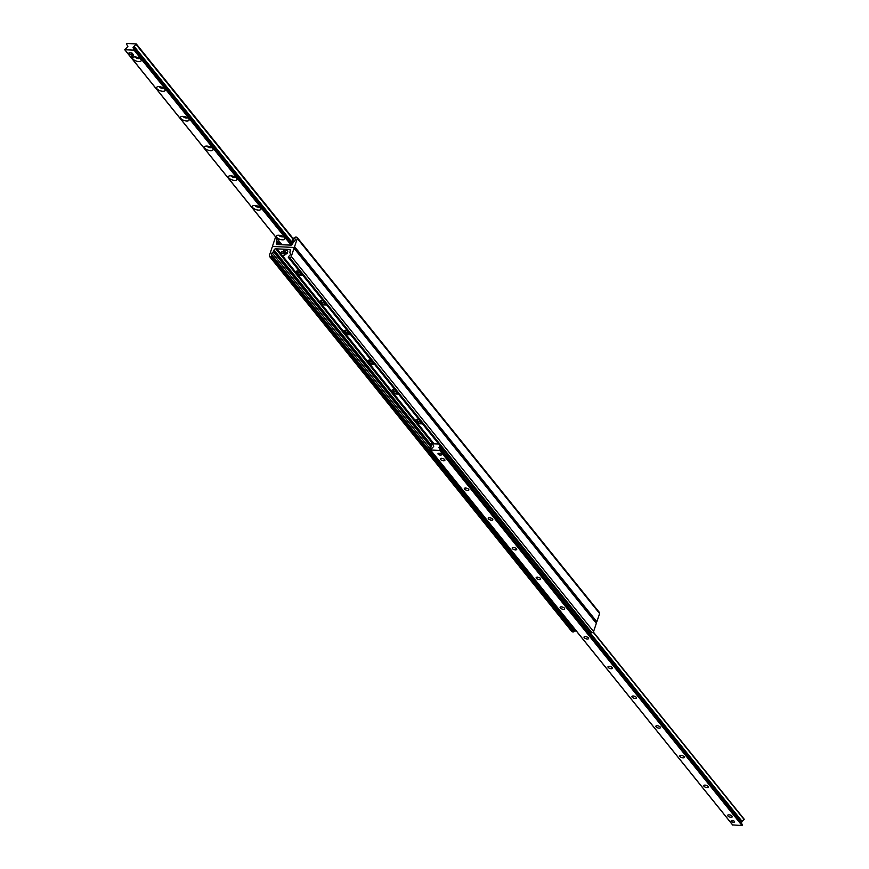 <?xml version="1.0" encoding="UTF-8"?>
<svg xmlns="http://www.w3.org/2000/svg" width="869" height="869" viewBox="0 0 869 869"><rect width="100%" height="100%" fill="white"/><g stroke="black" fill="none" stroke-linecap="round" stroke-linejoin="round"><path stroke-width="1.3" d="M420.9 422.877A4.16 1.781 -161.5 0 0 421.335 422.91A4.16 1.781 -161.5 0 0 421.715 422.91M415.654 419.966A4.16 1.781 -161.5 0 0 417.305 421.671M422.367 423.714A4.16 1.781 18.5 0 1 416.935 422.573L415.317 420.553A4.16 1.781 18.5 0 1 415.349 420.379A4.16 1.781 18.5 0 1 419.238 419.836M433.446 443.049L416.838 422.41M415.339 420.542L392.897 392.701M396.959 393.168A4.16 1.781 -161.5 0 0 397.383 393.201A4.16 1.781 -161.5 0 0 397.774 393.201M391.713 390.257A4.16 1.781 -161.5 0 0 393.364 391.962M398.415 394.005A4.16 1.781 18.5 0 1 392.994 392.864L391.365 390.844A4.16 1.781 18.5 0 1 391.408 390.67A4.16 1.781 18.5 0 1 395.286 390.127M391.398 390.833L368.945 362.981M373.018 363.459A4.16 1.781 -161.5 0 0 373.442 363.492A4.16 1.781 -161.5 0 0 373.833 363.492M367.772 360.548A4.16 1.781 -161.5 0 0 369.423 362.254M374.474 364.296A4.16 1.781 18.5 0 1 369.053 363.155L367.424 361.135A4.16 1.781 18.5 0 1 367.457 360.961A4.16 1.781 18.5 0 1 371.345 360.418M367.446 361.124L345.004 333.272M349.077 333.75A4.16 1.781 -161.5 0 0 349.501 333.783A4.16 1.781 -161.5 0 0 349.892 333.783M343.831 330.839A4.16 1.781 -161.5 0 0 345.482 332.545M350.533 334.587A4.16 1.781 18.5 0 1 345.112 333.435L343.483 331.426A4.16 1.781 18.5 0 1 343.516 331.252A4.16 1.781 18.5 0 1 347.404 330.698M343.505 331.415L321.063 303.563M325.125 304.041A4.16 1.781 -161.5 0 0 325.56 304.074A4.16 1.781 -161.5 0 0 325.94 304.074M319.879 301.13A4.16 1.781 -161.5 0 0 321.53 302.836M326.592 304.878A4.16 1.781 18.5 0 1 321.161 303.726L319.542 301.717A4.16 1.781 18.5 0 1 319.575 301.543A4.16 1.781 18.5 0 1 323.464 300.989M319.564 301.706L297.111 273.854M289.507 249.446L275.745 248.816A1.445 1.086 -38.9 0 0 274.072 250L273.637 251.326A0.728 0.543 141.1 0 1 273.398 251.684L272.138 252.857A1.814 1.358 -38.9 0 0 271.541 254.639L271.975 255.844A0.728 0.543 141.1 0 1 271.139 256.8L270.226 256.757A1.445 1.086 141.1 0 1 269.39 255.464L272.138 247.263A0.945 0.706 141.1 0 1 273.214 246.492L293.494 247.415A0.945 0.706 141.1 0 1 294.037 248.262L291.289 256.464A1.445 1.086 141.1 0 1 289.627 257.648L288.714 257.604A0.728 0.543 141.1 0 1 288.53 256.605L289.746 255.464A1.814 1.358 -38.9 0 0 290.344 253.683L289.898 252.434A0.728 0.543 141.1 0 1 289.898 252.075L290.344 250.739A1.445 1.086 -38.9 0 0 289.507 249.446L290.398 250.544M302.64 275.169A4.16 1.781 18.5 0 1 297.22 274.017L282.045 255.193M280.752 253.585L276.95 248.871M295.612 271.997L295.59 271.997A4.16 1.781 18.5 0 1 295.634 271.834A4.16 1.781 18.5 0 1 299.512 271.28M301.185 274.322A4.16 1.781 -161.5 0 0 301.608 274.365A4.16 1.781 -161.5 0 0 301.999 274.365M295.938 271.421A4.16 1.781 -161.5 0 0 297.589 273.127M432.719 442.799L280.926 254.443M280.828 254.324L276.407 248.849M595.786 622.508A0.945 0.706 141.1 0 1 596.33 623.345L593.581 631.546A1.445 1.086 141.1 0 1 591.919 632.73L591.007 632.686A0.728 0.543 141.1 0 1 590.562 632.143M573.996 630.155L574.268 630.937A0.728 0.543 141.1 0 1 573.431 631.882L572.519 631.85A1.445 1.086 141.1 0 1 571.802 631.513L269.509 256.431M275.658 236.998A1.445 1.086 -38.9 0 0 275.419 237.454L272.67 245.655A0.945 0.706 -38.9 0 0 273.214 246.492L293.494 247.415A0.945 0.706 -38.9 0 0 294.58 246.655L297.317 238.454A1.445 1.086 -38.9 0 0 296.481 237.15L295.569 237.118A0.728 0.543 -38.9 0 0 294.732 238.063L295.167 239.279A1.814 1.358 141.1 0 1 294.569 241.061L293.309 242.234A0.728 0.543 -38.9 0 0 293.081 242.581L292.636 243.917A1.445 1.086 141.1 0 1 290.963 245.101L277.982 244.645M596.047 622.476A0.945 0.706 -38.9 0 0 596.862 621.737L599.61 613.536A1.445 1.086 -38.9 0 0 599.491 612.569L297.198 237.487M277.863 244.504L277.2 244.471A1.445 1.086 141.1 0 1 276.364 243.168L276.809 241.843A0.728 0.543 -38.9 0 0 276.809 241.484L276.364 240.224A1.814 1.358 141.1 0 1 276.885 238.519M135.053 56.93A4.53 1.934 18.5 0 1 140.995 59.646A4.53 1.934 18.5 0 1 136.314 61.08A4.53 1.934 18.5 0 1 133.435 57.115A4.53 1.934 18.5 0 1 135.053 56.93M135.271 56.941A2.39 1.021 -161.5 0 0 138.529 58.636A2.39 1.021 -161.5 0 0 139.637 58.397M158.994 86.639A4.53 1.934 18.5 0 1 164.947 89.355A4.53 1.934 18.5 0 1 160.254 90.789A4.53 1.934 18.5 0 1 157.376 86.824A4.53 1.934 18.5 0 1 158.994 86.639M159.212 86.65A2.39 1.021 -161.5 0 0 162.47 88.356A2.39 1.021 -161.5 0 0 163.578 88.117M182.946 116.348A4.53 1.934 18.5 0 1 188.888 119.064A4.53 1.934 18.5 0 1 184.195 120.498A4.53 1.934 18.5 0 1 181.317 116.533A4.53 1.934 18.5 0 1 182.946 116.348M183.153 116.359A2.39 1.021 -161.5 0 0 186.411 118.065A2.39 1.021 -161.5 0 0 187.53 117.826M206.887 146.057A4.53 1.934 18.5 0 1 212.829 148.773A4.53 1.934 18.5 0 1 208.147 150.207A4.53 1.934 18.5 0 1 205.258 146.242A4.53 1.934 18.5 0 1 206.887 146.057M207.094 146.068A2.39 1.021 -161.5 0 0 210.352 147.773A2.39 1.021 -161.5 0 0 211.471 147.534M230.828 175.766A4.53 1.934 18.5 0 1 236.77 178.493A4.53 1.934 18.5 0 1 232.088 179.916A4.53 1.934 18.5 0 1 229.21 175.951A4.53 1.934 18.5 0 1 230.828 175.766M231.045 175.777A2.39 1.021 -161.5 0 0 234.304 177.482A2.39 1.021 -161.5 0 0 235.412 177.243M254.769 205.475A4.53 1.934 18.5 0 1 260.722 208.202A4.53 1.934 18.5 0 1 256.029 209.625A4.53 1.934 18.5 0 1 253.151 205.66A4.53 1.934 18.5 0 1 254.769 205.475M254.986 205.486A2.39 1.021 -161.5 0 0 258.245 207.191A2.39 1.021 -161.5 0 0 259.353 206.952M278.721 235.184A4.53 1.934 18.5 0 1 284.663 237.91A4.53 1.934 18.5 0 1 279.97 239.333A4.53 1.934 18.5 0 1 277.092 235.369A4.53 1.934 18.5 0 1 278.721 235.184M278.927 235.195A2.39 1.021 -161.5 0 0 282.186 236.9A2.39 1.021 -161.5 0 0 283.305 236.661M132.066 53.346A1.814 0.771 18.5 0 1 132.892 54.378M129.459 53.226A1.814 0.771 18.5 0 1 130.426 52.868L131.675 52.922L131.165 54.475L132.848 56.268L130.154 56.224L128.493 54.541L131.165 54.475M124.843 49.75L127.873 46.437L126.526 44.08L126.95 43.45L136.292 43.939L133.033 47.437L134.043 50.174L124.843 49.75L128.503 54.302M443.624 460.766A2.39 1.021 18.5 0 1 441.289 460.038A2.39 1.021 18.5 0 1 440.377 458.778A2.39 1.021 18.5 0 1 442.962 458.571A2.39 1.021 18.5 0 1 444.906 460.298A2.39 1.021 18.5 0 1 443.624 460.766M467.576 490.474A2.39 1.021 18.5 0 1 465.23 489.747A2.39 1.021 18.5 0 1 464.318 488.487A2.39 1.021 18.5 0 1 466.903 488.28A2.39 1.021 18.5 0 1 468.847 490.007A2.39 1.021 18.5 0 1 467.576 490.474M491.517 520.183A2.39 1.021 18.5 0 1 489.171 519.456A2.39 1.021 18.5 0 1 488.259 518.196A2.39 1.021 18.5 0 1 490.855 517.989A2.39 1.021 18.5 0 1 492.799 519.716A2.39 1.021 18.5 0 1 491.517 520.183M515.458 549.892A2.39 1.021 18.5 0 1 513.112 549.165A2.39 1.021 18.5 0 1 512.21 547.915A2.39 1.021 18.5 0 1 514.796 547.698A2.39 1.021 18.5 0 1 516.74 549.425A2.39 1.021 18.5 0 1 515.458 549.892M539.399 579.601A2.39 1.021 18.5 0 1 537.064 578.873A2.39 1.021 18.5 0 1 536.151 577.624A2.39 1.021 18.5 0 1 538.737 577.407A2.39 1.021 18.5 0 1 540.681 579.134A2.39 1.021 18.5 0 1 539.399 579.601M563.351 609.31A2.39 1.021 18.5 0 1 561.005 608.582A2.39 1.021 18.5 0 1 560.092 607.333A2.39 1.021 18.5 0 1 562.688 607.116A2.39 1.021 18.5 0 1 564.622 608.843A2.39 1.021 18.5 0 1 563.351 609.31M587.292 639.019A2.39 1.021 18.5 0 1 584.946 638.291A2.39 1.021 18.5 0 1 584.033 637.042A2.39 1.021 18.5 0 1 586.629 636.836A2.39 1.021 18.5 0 1 588.574 638.552A2.39 1.021 18.5 0 1 587.292 639.019M611.233 668.728A2.39 1.021 18.5 0 1 608.897 668A2.39 1.021 18.5 0 1 607.985 666.751A2.39 1.021 18.5 0 1 610.57 666.545A2.39 1.021 18.5 0 1 612.515 668.261A2.39 1.021 18.5 0 1 611.233 668.728M635.174 698.448A2.39 1.021 18.5 0 1 632.838 697.709A2.39 1.021 18.5 0 1 631.926 696.46A2.39 1.021 18.5 0 1 634.511 696.254A2.39 1.021 18.5 0 1 636.456 697.981A2.39 1.021 18.5 0 1 635.174 698.448M659.126 728.157A2.39 1.021 18.5 0 1 656.779 727.418A2.39 1.021 18.5 0 1 655.867 726.169A2.39 1.021 18.5 0 1 658.463 725.963A2.39 1.021 18.5 0 1 660.397 727.69A2.39 1.021 18.5 0 1 659.126 728.157M683.067 757.866A2.39 1.021 18.5 0 1 680.72 757.127A2.39 1.021 18.5 0 1 679.808 755.878A2.39 1.021 18.5 0 1 682.404 755.672A2.39 1.021 18.5 0 1 684.348 757.399A2.39 1.021 18.5 0 1 683.067 757.866M707.008 787.575A2.39 1.021 18.5 0 1 704.672 786.836A2.39 1.021 18.5 0 1 703.76 785.587A2.39 1.021 18.5 0 1 706.345 785.38A2.39 1.021 18.5 0 1 708.289 787.108A2.39 1.021 18.5 0 1 707.008 787.575M730.959 817.284A2.39 1.021 18.5 0 1 728.613 816.556A2.39 1.021 18.5 0 1 727.701 815.296A2.39 1.021 18.5 0 1 730.286 815.089A2.39 1.021 18.5 0 1 732.23 816.817A2.39 1.021 18.5 0 1 730.959 817.284M732.154 820.445A1.814 0.771 18.5 0 1 733.925 820.999A1.814 0.771 18.5 0 1 734.62 821.955A1.814 0.771 18.5 0 1 733.642 822.302A1.814 0.771 18.5 0 1 731.872 821.748A1.814 0.771 18.5 0 1 731.177 820.803A1.814 0.771 18.5 0 1 732.154 820.445M438.964 453.292A1.814 0.771 18.5 0 1 440.735 453.846A1.814 0.771 18.5 0 1 441.43 454.791A1.814 0.771 18.5 0 1 440.453 455.15A1.814 0.771 18.5 0 1 438.682 454.596A1.814 0.771 18.5 0 1 437.987 453.64A1.814 0.771 18.5 0 1 438.964 453.292M593.299 632.056L744.298 819.315L741.116 822.107M440.355 446.036L438.834 447.481L440.181 449.838L439.757 450.468L430.416 449.979L433.674 446.481L432.664 443.744L438.726 444.016M741.615 822.758L742.05 825.55L732.676 824.909M429.981 449.479L429.199 449.447L429.308 450.642L430.09 450.674L431.86 443.863L433.034 443.755M430.09 450.674L575.43 631.013L576.049 630.688M433.62 443.787L432.881 442.81L432.621 443.581M433.805 443.212L434.304 443.82M432.881 442.81L432.545 442.788A1.271 0.956 -38.9 0 0 431.078 443.831L429.199 449.447M575.43 631.013L574.648 630.981L429.308 450.642M589.03 630.525L587.39 631.557L442.049 451.217L442.832 451.261L442.723 450.066L441.941 450.033L442.049 451.217M441.941 450.033L442.419 448.6M588.172 631.589L442.832 451.261M442.723 450.066L442.973 449.295M289.974 245.058L290.322 244.189L289.822 245.047M292.962 238.291L294.352 238.019L292.962 238.291L291.082 243.907L290.322 244.189M280.426 244.613L279.394 243.689M280.6 244.102L281.045 244.645M279.677 243.7L279.666 244.58M279.612 241.908L279.123 243.363M279.058 241.213L278.341 243.32A1.271 0.956 -38.9 0 0 279.079 244.461L279.416 244.482M294.352 238.019L295.004 238.845M290.061 244.96L290.398 244.982A1.271 0.956 -38.9 0 0 291.865 243.939L293.744 238.323M286.705 253.846A2.172 0.923 -161.5 0 0 286.781 253.824A2.172 0.923 -161.5 0 0 287.172 253.487A2.172 0.923 -161.5 0 0 284.467 251.706L284.489 251.901A2.031 0.869 18.5 0 1 286.651 252.825A2.031 0.869 18.5 0 1 286.629 253.878A2.031 0.869 18.5 0 1 286.14 253.965L284.489 251.901M285.847 253.596L285.64 253.944A2.031 0.869 18.5 0 1 283.24 252.738A2.031 0.869 18.5 0 1 283.989 251.88L284.13 251.184L284.467 251.706M283.967 251.684A2.172 0.923 -161.5 0 0 283.044 252.108L283.631 250.37A2.172 0.923 18.5 0 1 285.977 250.185A2.172 0.923 18.5 0 1 287.748 251.749L287.172 253.487M283.044 252.108A2.172 0.923 -161.5 0 0 283.153 252.607A2.172 0.923 -161.5 0 0 283.196 252.673M285.64 253.944L283.989 251.88M131.621 54.682L131.675 52.922M132.142 53.128L133.337 54.617L132.816 56.159M128.655 54.367L129.177 52.813L128.547 54.378M129.177 52.813L130.426 52.868M280.687 253.781A2.172 0.923 18.5 0 1 283.044 253.585A2.172 0.923 18.5 0 1 284.804 255.16A2.172 0.923 18.5 0 1 283.642 255.584A2.172 0.923 18.5 0 1 281.513 254.921A2.172 0.923 18.5 0 1 280.687 253.781L281.208 252.227A2.172 0.923 18.5 0 1 283.109 251.912M298.632 274.202A1.89 0.804 -161.5 0 0 301.108 274.398A1.89 0.804 -161.5 0 0 299.664 272.888A1.89 0.804 -161.5 0 0 297.6 273.224A1.89 0.804 -161.5 0 0 298.632 274.202M322.573 303.911A1.89 0.804 -161.5 0 0 325.06 304.107A1.89 0.804 -161.5 0 0 323.616 302.597A1.89 0.804 -161.5 0 0 321.552 302.933A1.89 0.804 -161.5 0 0 322.573 303.911M346.514 333.62A1.89 0.804 -161.5 0 0 349.001 333.815A1.89 0.804 -161.5 0 0 347.557 332.306A1.89 0.804 -161.5 0 0 345.493 332.642A1.89 0.804 -161.5 0 0 346.514 333.62M370.466 363.329A1.89 0.804 -161.5 0 0 372.942 363.524A1.89 0.804 -161.5 0 0 371.498 362.015A1.89 0.804 -161.5 0 0 369.434 362.351A1.89 0.804 -161.5 0 0 370.466 363.329M394.407 393.038A1.89 0.804 -161.5 0 0 396.883 393.244A1.89 0.804 -161.5 0 0 395.438 391.723A1.89 0.804 -161.5 0 0 393.375 392.071A1.89 0.804 -161.5 0 0 394.407 393.038M418.347 422.758A1.89 0.804 -161.5 0 0 420.835 422.953A1.89 0.804 -161.5 0 0 419.39 421.432A1.89 0.804 -161.5 0 0 417.326 421.78A1.89 0.804 -161.5 0 0 418.347 422.758M596.33 623.345L294.037 248.262M593.581 631.546L291.289 256.464M591.919 632.73L289.627 257.648M591.007 632.686L288.714 257.604M432.121 442.853L275.745 248.816M430.85 444.526L274.072 250M430.405 445.851L273.637 251.326M430.253 446.308L273.398 251.684M429.601 448.241L272.138 252.857M429.286 450.37L271.541 254.639M574.268 630.937L271.975 255.844M573.431 631.882L271.139 256.8M572.519 631.85L270.226 256.757M294.58 246.655L596.862 621.737M297.317 238.454L599.61 613.536M276.364 243.168L277.417 244.482M276.809 241.843L278.286 243.678M276.809 241.484L278.33 243.363M276.364 240.224L278.493 242.875M281.947 244.689L130.046 56.203M292.918 238.388L136.324 44.091M292.907 238.432L136.314 44.134M292.831 238.682L136.237 44.384M292.766 238.866L136.14 44.525M291.734 241.94L134.141 46.383M291.549 242.494L133.652 46.578M291.267 243.353L133.663 47.806M290.963 244.08L134.38 49.794M290.409 244.189L134.043 50.174M744.233 819.652L593.169 632.208M742.224 821.509L588.824 631.166M442.202 449.24L439.931 446.427M741.746 821.705L588.432 631.47M442.017 449.794L439.453 446.623M741.757 822.932L587.531 631.567L741.702 822.834M439.41 447.752L442.028 451L439.464 447.85M742.474 824.92L440.181 449.838M742.463 825.061L440.17 449.979M742.387 825.311L440.094 450.229M742.05 825.55L439.757 450.468M732.849 825.126L430.557 450.044M432.534 444.7L431.86 443.863M291.865 243.939L292.299 244.482M596.243 622.725L293.95 247.632M590.648 632.523L288.356 257.441M281.849 244.678L129.926 56.17M128.482 54.378L124.701 49.685M292.951 238.312L136.292 43.939M291.267 243.331L133.609 47.708M744.298 819.315L593.342 632.002M732.708 825.061L430.416 449.979M133.37 54.714L132.848 56.268M128.981 52.879L128.46 54.432M285.238 253.867L284.804 255.16M297.6 273.224L297.741 270.846M321.552 302.933L321.682 300.555M345.493 332.642L345.634 330.263M372.942 363.535L373.42 362.992M369.434 362.351L369.575 359.972M396.883 393.244L397.372 392.701M393.375 392.071L393.516 389.681M420.835 422.953L421.313 422.41M417.326 421.78L417.457 419.39"/></g></svg>
